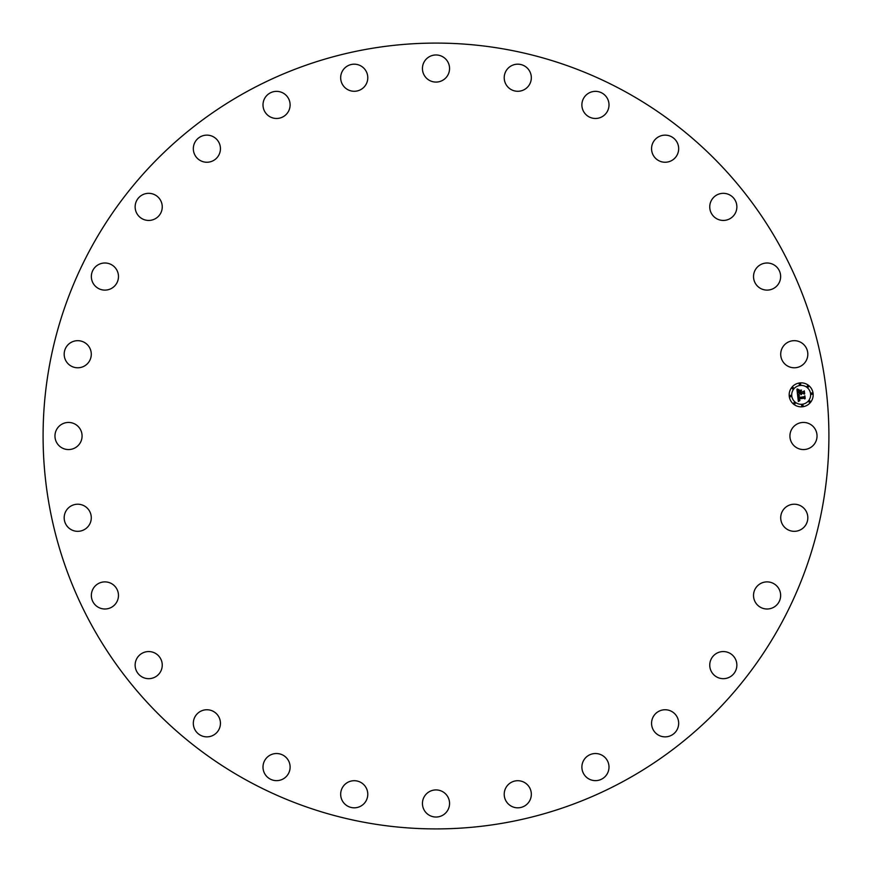 <?xml version="1.0" encoding="UTF-8"?>
<svg xmlns="http://www.w3.org/2000/svg" width="872" height="872" viewBox="0 0 872 872"><rect width="100%" height="100%" fill="white"/><g stroke="black" fill="none" stroke-linecap="round" stroke-linejoin="round"><path stroke-width="1.31" d="M791.58 429.504A13.56 13.56 0 0 1 809.979 424.097A13.56 13.56 0 0 1 815.375 442.496A13.56 13.56 0 0 1 796.986 447.903A13.56 13.56 0 0 1 791.58 429.504M247.626 780.811A392.912 392.912 0 0 1 91.189 247.626A392.912 392.912 0 0 1 624.374 91.189A392.912 392.912 0 0 1 780.811 624.374A392.912 392.912 0 0 1 247.626 780.811M80.42 442.496A13.56 13.56 0 0 1 62.021 447.903A13.56 13.56 0 0 1 56.626 429.504A13.56 13.56 0 0 1 75.014 424.097A13.56 13.56 0 0 1 80.42 442.496M781.225 350.544A13.56 13.56 0 0 1 797.956 341.181A13.56 13.56 0 0 1 807.308 357.912A13.56 13.56 0 0 1 790.577 367.276A13.56 13.56 0 0 1 781.225 350.544M90.775 521.456A13.56 13.56 0 0 1 74.044 530.819A13.56 13.56 0 0 1 64.692 514.088A13.56 13.56 0 0 1 81.423 504.725A13.56 13.56 0 0 1 90.775 521.456M784.113 508.79A13.56 13.56 0 0 1 803.254 507.624A13.56 13.56 0 0 1 804.42 526.753A13.56 13.56 0 0 1 785.28 527.92A13.56 13.56 0 0 1 784.113 508.79M652.616 153.941A13.56 13.56 0 0 1 659.875 136.196A13.56 13.56 0 0 1 677.62 143.444A13.56 13.56 0 0 1 670.372 161.189A13.56 13.56 0 0 1 652.616 153.941M112.815 287.575A13.56 13.56 0 0 1 93.893 284.457A13.56 13.56 0 0 1 97.01 265.535A13.56 13.56 0 0 1 115.932 268.652A13.56 13.56 0 0 1 112.815 287.575M350.544 90.775A13.56 13.56 0 0 1 341.181 74.044A13.56 13.56 0 0 1 357.912 64.692A13.56 13.56 0 0 1 367.276 81.423A13.56 13.56 0 0 1 350.544 90.775M718.059 652.616A13.56 13.56 0 0 1 735.804 659.875A13.56 13.56 0 0 1 728.556 677.62A13.56 13.56 0 0 1 710.811 670.372A13.56 13.56 0 0 1 718.059 652.616M709.95 209.215A13.56 13.56 0 0 1 720.97 193.53A13.56 13.56 0 0 1 736.666 204.539A13.56 13.56 0 0 1 725.646 220.235A13.56 13.56 0 0 1 709.95 209.215M662.785 709.95A13.56 13.56 0 0 1 678.471 720.97A13.56 13.56 0 0 1 667.462 736.666A13.56 13.56 0 0 1 651.766 725.646A13.56 13.56 0 0 1 662.785 709.95M209.215 162.05A13.56 13.56 0 0 1 193.53 151.03A13.56 13.56 0 0 1 204.539 135.334A13.56 13.56 0 0 1 220.235 146.354A13.56 13.56 0 0 1 209.215 162.05M596.143 753.55A13.56 13.56 0 0 1 608.983 767.785A13.56 13.56 0 0 1 594.748 780.625A13.56 13.56 0 0 1 581.907 766.39A13.56 13.56 0 0 1 596.143 753.55M508.79 87.887A13.56 13.56 0 0 1 507.624 68.746A13.56 13.56 0 0 1 526.753 67.58A13.56 13.56 0 0 1 527.92 86.72A13.56 13.56 0 0 1 508.79 87.887M521.456 781.225A13.56 13.56 0 0 1 530.819 797.956A13.56 13.56 0 0 1 514.088 807.308A13.56 13.56 0 0 1 504.725 790.577A13.56 13.56 0 0 1 521.456 781.225M753.55 275.857A13.56 13.56 0 0 1 767.785 263.017A13.56 13.56 0 0 1 780.625 277.252A13.56 13.56 0 0 1 766.39 290.093A13.56 13.56 0 0 1 753.55 275.857M442.496 791.58A13.56 13.56 0 0 1 447.903 809.979A13.56 13.56 0 0 1 429.504 815.375A13.56 13.56 0 0 1 424.097 796.986A13.56 13.56 0 0 1 442.496 791.58M87.887 363.21A13.56 13.56 0 0 1 68.746 364.376A13.56 13.56 0 0 1 67.58 345.247A13.56 13.56 0 0 1 86.72 344.08A13.56 13.56 0 0 1 87.887 363.21M363.21 784.113A13.56 13.56 0 0 1 364.376 803.254A13.56 13.56 0 0 1 345.247 804.42A13.56 13.56 0 0 1 344.08 785.28A13.56 13.56 0 0 1 363.21 784.113M153.941 219.384A13.56 13.56 0 0 1 136.196 212.125A13.56 13.56 0 0 1 143.444 194.38A13.56 13.56 0 0 1 161.189 201.628A13.56 13.56 0 0 1 153.941 219.384M287.575 759.185A13.56 13.56 0 0 1 284.457 778.107A13.56 13.56 0 0 1 265.535 774.99A13.56 13.56 0 0 1 268.652 756.068A13.56 13.56 0 0 1 287.575 759.185M275.857 118.45A13.56 13.56 0 0 1 263.017 104.215A13.56 13.56 0 0 1 277.252 91.375A13.56 13.56 0 0 1 290.093 105.61A13.56 13.56 0 0 1 275.857 118.45M219.384 718.059A13.56 13.56 0 0 1 212.125 735.804A13.56 13.56 0 0 1 194.38 728.556A13.56 13.56 0 0 1 201.628 710.811A13.56 13.56 0 0 1 219.384 718.059M429.504 80.42A13.56 13.56 0 0 1 424.097 62.021A13.56 13.56 0 0 1 442.496 56.626A13.56 13.56 0 0 1 447.903 75.014A13.56 13.56 0 0 1 429.504 80.42M162.05 662.785A13.56 13.56 0 0 1 151.03 678.471A13.56 13.56 0 0 1 135.334 667.462A13.56 13.56 0 0 1 146.354 651.766A13.56 13.56 0 0 1 162.05 662.785M584.425 112.815A13.56 13.56 0 0 1 587.543 93.893A13.56 13.56 0 0 1 606.465 97.01A13.56 13.56 0 0 1 603.348 115.932A13.56 13.56 0 0 1 584.425 112.815M118.45 596.143A13.56 13.56 0 0 1 104.215 608.983A13.56 13.56 0 0 1 91.375 594.748A13.56 13.56 0 0 1 105.61 581.907A13.56 13.56 0 0 1 118.45 596.143M759.185 584.425A13.56 13.56 0 0 1 778.107 587.543A13.56 13.56 0 0 1 774.99 606.465A13.56 13.56 0 0 1 756.068 603.348A13.56 13.56 0 0 1 759.185 584.425M802.513 406.777A12.001 12.001 0 0 1 789.247 396.193A12.001 12.001 0 0 1 799.831 382.928A12.001 12.001 0 0 1 813.096 393.512A12.001 12.001 0 0 1 802.513 406.777M800.115 385.468A9.45 9.45 0 0 1 810.568 393.795A9.45 9.45 0 0 1 802.229 404.248A9.45 9.45 0 0 1 791.776 395.91A9.45 9.45 0 0 1 800.115 385.468M797.608 395.256L799.264 395.834L798.36 397.785L804.017 397.207L804.518 396.531L804.78 398.918L804.093 398.253L798.905 398.842L799.907 400.27L798.523 398.886L798.817 400.204L799.886 400.553L798.36 401.491L797.608 395.256M797.891 394.885L799.471 395.615L797.891 394.885M798.861 396.193L798.752 397.381L803.984 396.793L804.878 395.855L805.172 398.515L804.769 396.161L804.049 396.945L798.621 397.556L798.861 396.193M797.553 394.776L796.943 389.37L798.599 390.046L797.727 390.907L797.782 392.978L800.224 392.705L798.033 392.629L798.327 390.405L798.163 392.487L800.169 392.258L799.112 390.732L801.292 390.493L800.659 392.651L803.886 391.615L804.18 394.177L803.406 393.403L801.161 393.654L801.444 394.438L800.779 393.697L801.194 394.7L800.343 393.752L797.553 394.776M797.215 388.934L798.916 389.697L797.215 388.934M799.253 390.34L801.499 390.078L799.253 390.34M800.932 391.092L801.052 392.16L803.276 391.91L804.311 390.863L804.649 393.882L804.202 391.168L800.921 392.302L800.932 391.092M790.435 395.332A0.73 0.73 0 0 1 791.231 395.975A0.73 0.73 0 0 1 790.599 396.782A0.73 0.73 0 0 1 789.792 396.139A0.73 0.73 0 0 1 790.435 395.332M799.886 383.473A0.73 0.73 0 0 1 800.692 384.116A0.73 0.73 0 0 1 800.049 384.923A0.73 0.73 0 0 1 799.243 384.28A0.73 0.73 0 0 1 799.886 383.473M792.703 387.441A0.73 0.73 0 0 1 793.509 388.084A0.73 0.73 0 0 1 792.866 388.89A0.73 0.73 0 0 1 792.059 388.247A0.73 0.73 0 0 1 792.703 387.441M811.745 392.934A0.73 0.73 0 0 1 812.551 393.577A0.73 0.73 0 0 1 811.908 394.373A0.73 0.73 0 0 1 811.102 393.741A0.73 0.73 0 0 1 811.745 392.934M807.777 385.751A0.73 0.73 0 0 1 808.584 386.394A0.73 0.73 0 0 1 807.941 387.19A0.73 0.73 0 0 1 807.134 386.547A0.73 0.73 0 0 1 807.777 385.751M802.447 406.232A0.73 0.73 0 0 1 801.651 405.589A0.73 0.73 0 0 1 802.294 404.793A0.73 0.73 0 0 1 803.09 405.436A0.73 0.73 0 0 1 802.447 406.232M794.566 403.965A0.73 0.73 0 0 1 793.76 403.322A0.73 0.73 0 0 1 794.403 402.515A0.73 0.73 0 0 1 795.21 403.158A0.73 0.73 0 0 1 794.566 403.965M809.641 402.265A0.73 0.73 0 0 1 808.835 401.621A0.73 0.73 0 0 1 809.478 400.815A0.73 0.73 0 0 1 810.273 401.458A0.73 0.73 0 0 1 809.641 402.265"/></g></svg>
